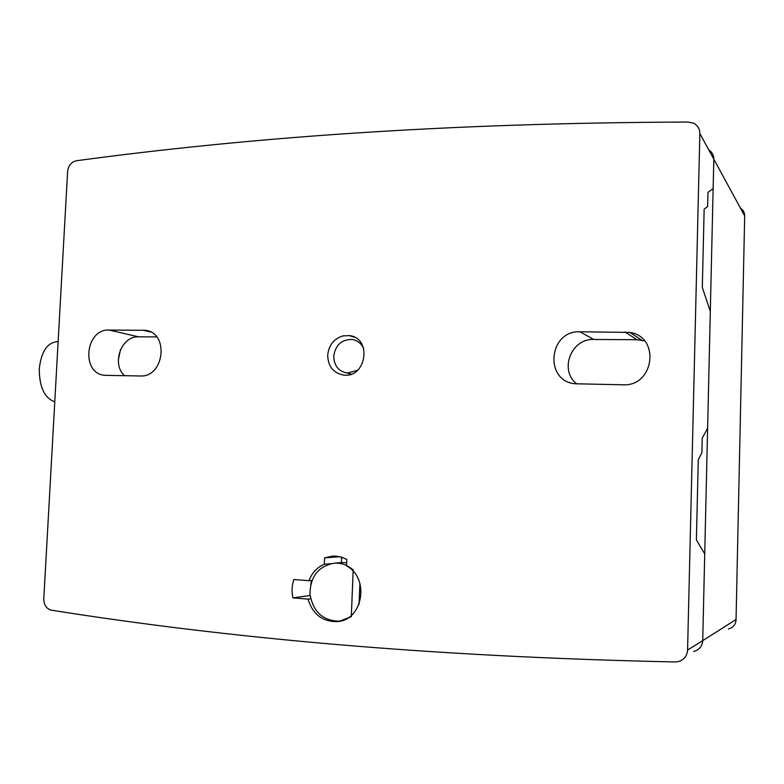 <?xml version="1.0" encoding="UTF-8"?>
<svg xmlns="http://www.w3.org/2000/svg" width="784" height="784" viewBox="0 0 784 784"><rect width="100%" height="100%" fill="white"/><g stroke="black" fill="none" stroke-linecap="round" stroke-linejoin="round"><path stroke-width="1.18" d="M693.683 651.465C699.22 649.975 702.239 646.359 702.729 640.626L704.728 553.935L696.388 539.911L698.279 459.669L701.905 452.711L702.239 438.178L707.619 428.221L710.314 311.405L702.317 287.424L704.15 209.181L707.638 206.496L707.972 192.325L713.136 188.689L713.812 159.172C713.783 155.203 712.127 152.145 708.834 150.009M67.62 171.422L43.786 598.917C43.914 605.15 46.53 608.923 51.646 610.236C223.92 637.47 425.026 656.6 674.965 661.951L677.886 661.706C683.815 660.118 687.049 656.247 687.578 650.073L699.857 133.515C699.779 128.801 697.682 125.362 693.546 123.196L688.127 122.049C444.783 122.921 247.724 137.641 76.518 160.73C71.383 161.896 68.424 165.463 67.62 171.422M120.53 349.537L118.296 359.983M308.014 599.143L292.912 597.859C291.511 591.606 291.834 585.491 293.882 579.523L308.974 580.719C311.944 572.888 317.04 567.41 324.253 564.264L324.576 557.875L332.759 556.072L335.866 556.111L341.981 557.326L346.822 559.472L346.499 565.911C369.979 577.926 363.012 620.291 337.316 621.604C322.596 621.869 312.826 614.382 308.014 599.143L310.67 598.76M343.265 335.846L349.36 335.621C372.449 337.894 366.383 378.594 343.451 375.066C333.249 372.959 327.996 366.304 327.702 355.083C328.868 344.97 334.053 338.551 343.265 335.846M579.895 331.779L629.905 332.426C660.687 336.924 654.101 386.796 622.947 384.787L575.074 383.768C543.88 381.063 548.653 330.378 579.895 331.779L593.723 339.462C571.085 338.306 558.884 370.479 576.779 383.925M106.222 375.35L105.036 375.291C80.87 374.193 84.937 328.849 109.045 330.044L145.069 330.299C169.383 332.102 164.571 377.633 140.199 375.977L106.222 375.35M156.712 336.924L138.533 336.826C121.265 335.817 111.191 364.001 124.587 375.693M644.517 340.893L637.01 339.717L593.723 339.462M292.912 597.859L310.101 595.497M308.974 580.719L311.963 580.385M324.576 557.875L339.786 556.709M324.253 564.264L330.574 563.716M357.426 370.43L347.145 373.076C338.531 371.302 334.062 365.687 333.729 356.23C335.464 344.97 341.608 339.374 352.163 339.472C357.396 340.364 361.218 343.314 363.649 348.331M58.134 341.648L57.046 341.677C47.099 342.814 41.18 351.889 39.278 368.882C39.327 387.1 44.502 398.076 54.772 401.829M697.809 649.73L700.367 647.349M699.857 133.515L713.812 159.172L702.729 640.626L736.049 619.497M341.383 562.559L341.569 558.032L342.745 557.591M359.052 604.307L359.895 583.325M346.655 562.687L340.579 562.628M353.192 569.968L351.301 616.675L339.531 621.193C323.037 620.918 313.188 611.951 309.974 594.292C310.248 576.407 318.451 566.028 334.592 563.157C341.51 562.873 347.714 565.146 353.192 569.968M310.699 584.452L311.542 580.434M740.449 208.123C743.242 209.965 744.653 212.572 744.682 215.914L744.663 216.796M687.578 650.073L702.729 640.626M150.655 332.014L142.972 330.162M138.533 336.826L109.045 330.044M637.01 339.717L624.946 331.936M713.812 159.172L744.682 215.914L736.039 619.84C735.637 624.652 733.079 627.69 728.395 628.954L728.375 628.954M148.744 331.181L145.069 330.299M641.773 340.197L629.905 332.426M349.36 335.621L354.652 337.306M339.384 621.212L337.316 621.604M351.252 374.105L347.145 373.076M342.059 562.5L334.592 563.157"/></g></svg>
